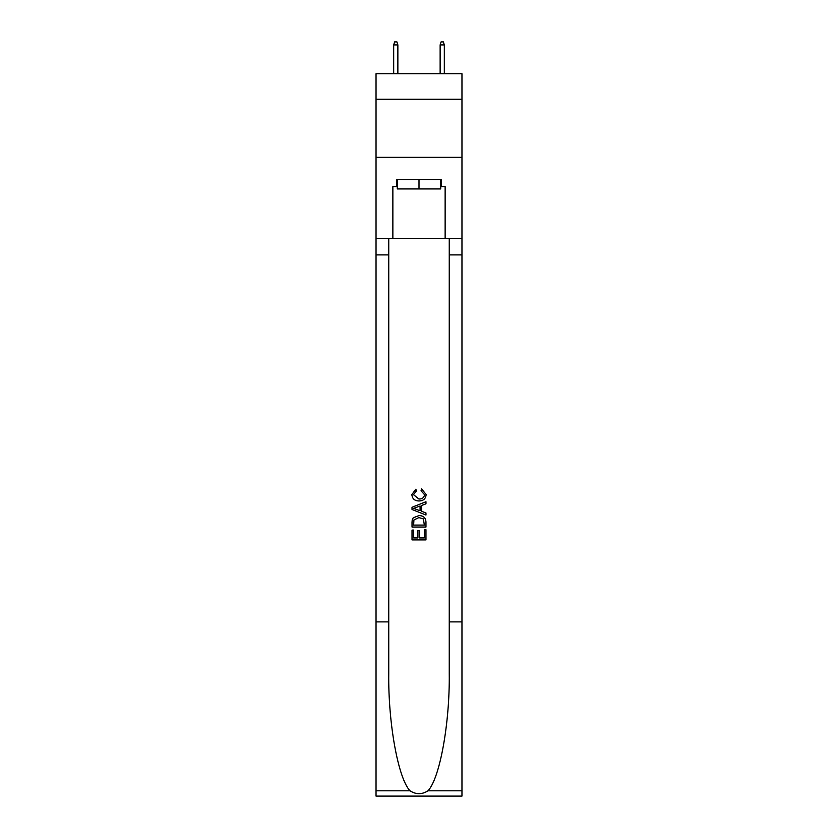 <?xml version="1.0" encoding="UTF-8"?>
<svg xmlns="http://www.w3.org/2000/svg" width="838" height="838" viewBox="0 0 838 838"><rect width="100%" height="100%" fill="white"/><g stroke="black" fill="none" stroke-linecap="round" stroke-linejoin="round"><path stroke-width="1.26" d="M461.968 99.272L461.968 73.723L376.032 73.723L376.032 99.272L461.968 99.272L461.968 157.345L376.032 157.345L376.032 99.272M440.715 179.636L440.715 188.927L397.285 188.927L397.285 179.636M419 179.636L419 188.927M424.353 529.731L424.353 537.944L419.534 537.944L424.353 537.944L424.353 529.731L425.966 529.731L425.966 539.913L412.024 539.913L412.024 530.087L412.024 539.913M417.921 530.622L417.921 537.944L413.637 537.944L417.921 537.944L417.921 530.622L419.534 530.622L419.534 537.944M413.228 517.79L412.223 519.822L413.228 517.79L418.916 515.611C423.379 515.59 425.725 517.737 425.966 522.053L425.966 527.05L412.024 527.05L412.024 522.284L412.024 527.05M421.504 488.816L421.043 490.775L421.504 488.816L426.144 494.504C425.767 498.778 423.347 500.935 418.895 500.956L418.895 500.956C414.611 500.873 412.265 498.725 411.846 494.535L415.899 489.172L416.318 491.131L413.459 494.64L418.885 498.998C422.143 499.165 424.028 497.73 424.531 494.682L421.043 490.775M427.988 790.8L461.968 790.8L461.968 796.1L376.032 796.1L376.032 621.89L388.748 621.89L388.748 673.689C388.13 723.184 398.176 778.492 410.012 790.8C416.004 794.623 421.985 794.623 427.988 790.8C439.824 778.492 449.87 723.184 449.252 673.689L449.252 238.641M412.024 507.273L412.024 509.483L425.966 515.014L412.024 509.483L412.024 507.273L425.966 501.732L412.024 507.273M449.252 621.89L461.968 621.89L461.968 157.345M376.032 621.89L376.032 157.345M388.748 238.641L388.748 621.89M461.968 790.8L461.968 621.89M376.032 238.641L392.865 238.641L392.865 186.612L397.285 186.612M440.715 186.612L441.417 186.612L441.417 179.636L396.584 179.636L396.584 186.612M441.417 186.612L445.135 186.612L445.135 238.641L461.968 238.641M392.865 238.641L445.135 238.641M425.966 501.732L425.966 503.816L421.671 505.408L421.671 511.348L425.966 512.929L425.966 515.014M416.203 509.326L420.068 510.751L420.068 505.995L413.637 508.373L416.203 509.326M420.068 505.995L420.068 510.751M412.024 522.284L412.223 519.822M423.368 518.921L424.353 525.08L423.368 518.921L418.885 517.58L413.92 519.958L413.637 525.08L424.353 525.08L413.637 525.08M412.024 530.087L413.637 530.087L413.637 537.944M397.861 73.723L397.861 44.917L393.682 44.917L393.682 73.723M393.682 44.917L394.614 41.9L396.929 41.9L397.861 44.917M440.139 44.917L441.071 41.9L443.386 41.9L444.318 44.917L440.139 44.917L440.139 73.723M444.318 44.917L444.318 73.723M449.252 254.899L461.968 254.899M388.748 254.899L376.032 254.899M376.032 790.8L410.012 790.8"/></g></svg>
